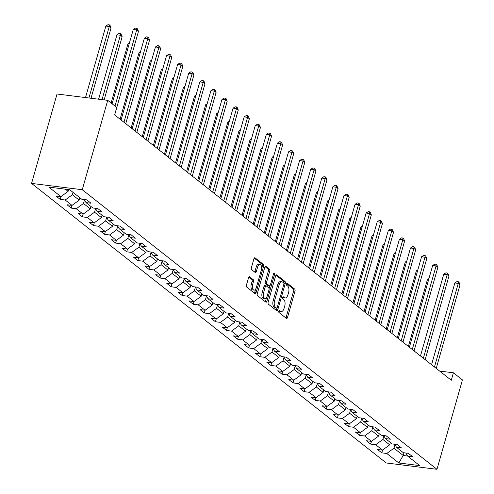 <?xml version="1.0" encoding="UTF-8"?>
<svg xmlns="http://www.w3.org/2000/svg" width="494" height="494" viewBox="0 0 494 494"><rect width="100%" height="100%" fill="white"/><g stroke="black" fill="none" stroke-linecap="round" stroke-linejoin="round"><path stroke-width="0.74" d="M278.783 311.109A1.099 0.556 97.1 0 0 278.98 312.517L286.397 318.358A1.568 0.797 97.1 0 0 286.619 318.457A1.568 0.797 97.1 0 0 287.508 317.444L295.011 291.127A1.568 0.797 97.1 0 0 294.727 289.113L287.31 283.272A1.099 0.556 97.1 0 0 287.156 283.204A1.099 0.556 97.1 0 0 286.532 283.908A1.099 0.556 97.1 0 0 286.73 285.316L287.687 286.075A5.026 2.544 97.1 0 1 288.589 292.51L287.965 294.708A5.026 2.544 97.1 0 1 285.112 297.938A5.026 2.544 97.1 0 1 284.396 297.623L283.439 296.869A1.099 0.556 97.1 0 0 283.284 296.801A1.099 0.556 97.1 0 0 282.661 297.505A1.099 0.556 97.1 0 0 282.858 298.919L283.815 299.673A5.026 2.544 97.1 0 1 284.717 306.113L284.093 308.305A5.026 2.544 97.1 0 1 281.234 311.535A5.026 2.544 97.1 0 1 280.524 311.226L279.567 310.467A1.099 0.556 97.1 0 0 279.413 310.399A1.099 0.556 97.1 0 0 278.783 311.109M249.668 276.788A1.568 0.797 97.1 0 0 249.445 276.689A1.568 0.797 97.1 0 0 248.55 277.696L246.45 285.081A1.568 0.797 97.1 0 0 246.728 287.094L254.966 293.584A1.568 0.797 97.1 0 0 255.188 293.683A1.568 0.797 97.1 0 0 256.077 292.67L263.574 266.352A1.568 0.797 97.1 0 0 263.296 264.339L255.058 257.849A1.568 0.797 97.1 0 0 254.836 257.751A1.568 0.797 97.1 0 0 253.947 258.763L251.403 267.68A1.568 0.797 97.1 0 0 251.687 269.693L255.213 272.472A1.568 0.797 97.1 0 0 255.435 272.565A1.568 0.797 97.1 0 0 256.324 271.558L257.584 267.137A4.205 2.124 97.1 0 1 259.974 264.432A4.205 2.124 97.1 0 1 261.32 270.076L256.38 287.403A4.205 2.124 97.1 0 1 253.996 290.108A4.205 2.124 97.1 0 1 252.65 284.464L253.471 281.574A1.568 0.797 97.1 0 0 253.187 279.561L249.204 276.726M436.968 469.3L462.433 379.911L453.406 372.797L451.281 380.244L114.633 114.904L116.757 107.451L107.729 100.338L82.263 189.727L436.968 469.3L386.271 462.983L31.567 183.41L82.263 189.727M268.149 302.186A1.568 0.797 97.1 0 0 268.427 304.199L276.665 310.689A1.568 0.797 97.1 0 0 276.887 310.788A1.568 0.797 97.1 0 0 277.776 309.775L285.273 283.451A1.568 0.797 97.1 0 0 284.995 281.438L276.757 274.954A1.568 0.797 97.1 0 0 276.535 274.855A1.568 0.797 97.1 0 0 275.646 275.862L268.149 302.186M265.815 302.137L257.578 295.647A1.568 0.797 97.1 0 1 257.3 293.634L264.796 267.31A1.568 0.797 97.1 0 1 265.686 266.303A1.568 0.797 97.1 0 1 265.908 266.402L269.434 269.174A1.568 0.797 97.1 0 1 269.718 271.187L266.674 281.864A1.568 0.797 97.1 0 0 266.958 283.877L269.292 285.717A1.568 0.797 97.1 0 0 269.514 285.816A1.568 0.797 97.1 0 0 270.409 284.81L273.571 273.695A1.099 0.556 97.1 0 1 274.195 272.984A1.099 0.556 97.1 0 1 274.553 274.46L266.927 301.223A1.568 0.797 97.1 0 1 266.038 302.235A1.568 0.797 97.1 0 1 265.815 302.137M60.2 199.385L65.196 200.002L72.025 205.387L67.023 204.763L71.284 208.122L76.286 208.746L83.109 214.124L78.108 213.501L82.375 216.86L87.376 217.484L94.2 222.862L89.198 222.238L93.465 225.604L98.467 226.227L105.29 231.606L100.288 230.982L104.555 234.341L109.557 234.965L116.38 240.343L111.378 239.72L115.639 243.085L120.641 243.709L127.464 249.087L122.469 248.463L126.73 251.823L131.731 252.446L138.555 257.825L133.553 257.201L137.82 260.56L142.822 261.184L149.645 266.562L144.643 265.939L148.91 269.304L153.912 269.928L160.735 275.306L155.733 274.683L160 278.042L164.996 278.665L171.826 284.044L166.824 283.42L171.085 286.786L176.086 287.409L182.91 292.788L177.908 292.164L182.175 295.523L187.177 296.147L194 301.525L188.998 300.902L193.265 304.261L198.267 304.884L205.09 310.263L200.089 309.639L204.355 313.005L209.357 313.628L216.181 319.007L211.179 318.383L215.44 321.742L220.441 322.366L227.265 327.744L222.269 327.121L226.53 330.486L231.532 331.11L238.355 336.488L233.353 335.864L237.62 339.224L242.622 339.847L249.445 345.226L244.444 344.602L248.71 347.961L253.712 348.585L260.536 353.963L255.534 353.34L259.801 356.705L264.796 357.329L271.626 362.707L266.624 362.083L270.885 365.443L275.887 366.066L282.71 371.445L277.708 370.821L281.975 374.186L286.977 374.81L293.8 380.189L288.799 379.565L293.066 382.924L298.067 383.548L304.891 388.926L299.889 388.303L304.156 391.662L309.158 392.285L315.981 397.664L310.979 397.04L315.24 400.406L320.242 401.029L327.065 406.408L322.069 405.784L326.33 409.143L331.332 409.767L338.155 415.145L333.154 414.522L337.421 417.887L342.422 418.511L349.246 423.889L344.244 423.265L348.511 426.625L353.513 427.248L360.336 432.627L355.334 432.003L359.601 435.368L364.597 435.986L371.426 441.364L366.425 440.747L370.685 444.106L375.687 444.73L382.51 450.108L377.509 449.484L381.776 452.844L386.777 453.467L398.862 462.995L419.69 465.589L407.606 456.067L412.607 456.691L408.34 453.325L403.339 452.702L396.515 447.323L401.517 447.947L397.25 444.588L392.248 443.964L385.425 438.586L390.427 439.209L386.16 435.844L381.158 435.22L374.335 429.842L379.336 430.465L375.076 427.106L370.074 426.483L363.251 421.104L368.246 421.728L363.985 418.369L358.984 417.745L352.16 412.367L357.162 412.99L352.895 409.625L347.893 409.001L341.07 403.623L346.072 404.246L341.805 400.887L336.803 400.264L329.98 394.885L334.981 395.509L330.714 392.143L325.719 391.52L318.889 386.141L323.891 386.765L319.63 383.406L314.629 382.782L307.805 377.404L312.807 378.027L308.54 374.668L303.538 374.044L296.715 368.666L301.717 369.29L297.45 365.924L292.448 365.301L285.625 359.922L290.626 360.546L286.359 357.187L281.358 356.563L274.534 351.185L279.536 351.808L275.269 348.443L270.274 347.819L263.45 342.441L268.446 343.064L264.185 339.705L259.183 339.082L252.36 333.703L257.362 334.327L253.095 330.968L248.093 330.344L241.27 324.966L246.271 325.589L242.004 322.224L237.003 321.6L230.179 316.222L235.181 316.845L230.914 313.486L225.919 312.863L219.089 307.484L224.091 308.108L219.83 304.742L214.828 304.119L208.005 298.74L213 299.364L208.74 296.005L203.738 295.381L196.915 290.003L201.916 290.626L197.649 287.267L192.648 286.644L185.824 281.265L190.826 281.889L186.559 278.523L181.557 277.9L174.734 272.521L179.736 273.145L175.469 269.786L170.473 269.162L163.65 263.784L168.645 264.407L164.385 261.042L159.383 260.418L152.56 255.04L157.561 255.664L153.294 252.304L148.293 251.681L141.469 246.302L146.471 246.926L142.204 243.561L137.202 242.943L130.379 237.565L135.381 238.182L131.114 234.823L126.112 234.199L119.289 228.821L124.29 229.444L120.03 226.085L115.028 225.462L108.205 220.083L113.2 220.707L108.939 217.341L103.938 216.718L97.114 211.339L102.116 211.963L97.849 208.604L92.847 207.98L86.024 202.602L91.026 203.225L86.759 199.86L81.757 199.243L69.673 189.715L48.85 187.121L60.935 196.643L55.933 196.019L60.2 199.385L60.99 196.6M79.874 197.754L79.201 200.107L72.377 194.729L73.05 192.376M72.377 194.729L65.196 200.002M79.201 200.107L72.025 205.387M86.024 202.602L84.289 199.557M90.958 206.492L90.291 208.845L83.467 203.466L84.48 199.897M83.467 203.466L76.286 208.746M90.291 208.845L83.109 214.124M97.114 211.339L95.379 208.295M102.048 215.23L101.381 217.588L94.552 212.21L95.57 208.635M94.552 212.21L87.376 217.484M101.381 217.588L94.2 222.862M108.205 220.083L106.469 217.033M113.138 223.973L112.465 226.326L105.642 220.948L106.661 217.379M105.642 220.948L98.467 226.227M112.465 226.326L105.29 231.606M119.289 228.821L117.553 225.777M124.229 232.711L123.556 235.07L116.732 229.691L117.751 226.116M116.732 229.691L109.557 234.965M123.556 235.07L116.38 240.343M130.379 237.565L128.644 234.514M135.319 241.455L134.646 243.808L127.823 238.429L128.841 234.854M127.823 238.429L120.641 243.709M134.646 243.808L127.464 249.087M141.469 246.302L139.734 243.258M146.403 250.192L145.736 252.551L138.913 247.167L139.925 243.598M138.913 247.167L131.731 252.446M145.736 252.551L138.555 257.825M152.56 255.04L150.824 251.996M157.493 258.93L156.82 261.289L149.997 255.911L151.016 252.335M149.997 255.911L142.822 261.184M156.82 261.289L149.645 266.562M163.65 263.784L161.915 260.733M168.584 267.674L167.911 270.027L161.087 264.648L162.106 261.079M161.087 264.648L153.912 269.928M167.911 270.027L160.735 275.306M174.734 272.521L172.999 269.477M179.674 276.412L179.001 278.77L172.178 273.392L173.196 269.817M172.178 273.392L164.996 278.665M179.001 278.77L171.826 284.044M185.824 281.265L184.089 278.215M190.758 285.155L190.091 287.508L183.268 282.13L184.287 278.554M183.268 282.13L176.086 287.409M190.091 287.508L182.91 292.788M196.915 290.003L195.179 286.958M201.848 293.893L201.182 296.252L194.352 290.873L195.371 287.298M194.352 290.873L187.177 296.147M201.182 296.252L194 301.525M208.005 298.74L206.27 295.696M212.939 302.631L212.266 304.989L205.442 299.611L206.461 296.036M205.442 299.611L198.267 304.884M212.266 304.989L205.09 310.263M219.089 307.484L217.354 304.434M224.029 311.374L223.356 313.727L216.533 308.349L217.551 304.779M216.533 308.349L209.357 313.628M223.356 313.727L216.181 319.007M230.179 316.222L228.444 313.177M235.119 320.112L234.446 322.471L227.623 317.092L228.642 313.517M227.623 317.092L220.441 322.366M234.446 322.471L227.265 327.744M241.27 324.966L239.534 321.915M246.203 328.856L245.537 331.208L238.713 325.83L239.726 322.255M238.713 325.83L231.532 331.11M245.537 331.208L238.355 336.488M252.36 333.703L250.625 330.659M257.294 337.593L256.621 339.952L249.797 334.574L250.816 330.999M249.797 334.574L242.622 339.847M256.621 339.952L249.445 345.226M263.45 342.441L261.715 339.397M268.384 346.331L267.711 348.69L260.888 343.311L261.906 339.736M260.888 343.311L253.712 348.585M267.711 348.69L260.536 353.963M274.534 351.185L272.799 348.134M279.474 355.075L278.801 357.428L271.978 352.049L272.997 348.48M271.978 352.049L264.796 357.329M278.801 357.428L271.626 362.707M285.625 359.922L283.889 356.878M290.558 363.812L289.892 366.171L283.068 360.793L284.087 357.218M283.068 360.793L275.887 366.066M289.892 366.171L282.71 371.445M296.715 368.666L294.98 365.616M301.649 372.556L300.982 374.909L294.152 369.531L295.171 365.955M294.152 369.531L286.977 374.81M300.982 374.909L293.8 380.189M307.805 377.404L306.07 374.359M312.739 381.294L312.066 383.653L305.243 378.274L306.261 374.699M305.243 378.274L298.067 383.548M312.066 383.653L304.891 388.926M318.889 386.141L317.154 383.097M323.829 390.032L323.156 392.39L316.333 387.012L317.352 383.437M316.333 387.012L309.158 392.285M323.156 392.39L315.981 397.664M329.98 394.885L328.244 391.841M334.92 398.775L334.247 401.128L327.423 395.75L328.442 392.18M327.423 395.75L320.242 401.029M334.247 401.128L327.065 406.408M341.07 403.623L339.335 400.578M346.004 407.513L345.337 409.872L338.514 404.493L339.526 400.918M338.514 404.493L331.332 409.767M345.337 409.872L338.155 415.145M352.16 412.367L350.425 409.316M357.094 416.257L356.421 418.609L349.598 413.231L350.616 409.656M349.598 413.231L342.422 418.511M356.421 418.609L349.246 423.889M363.251 421.104L361.515 418.06M368.184 424.994L367.511 427.353L360.688 421.975L361.707 418.399M360.688 421.975L353.513 427.248M367.511 427.353L360.336 432.627M374.335 429.842L372.6 426.797M379.275 433.738L378.602 436.091L371.778 430.712L372.797 427.137M371.778 430.712L364.597 435.986M378.602 436.091L371.426 441.364M385.425 438.586L383.69 435.541M390.359 442.476L389.692 444.828L382.869 439.45L383.887 435.881M382.869 439.45L375.687 444.73M389.692 444.828L382.51 450.108M396.515 447.323L394.78 444.279M403.962 452.782L403.197 455.474L393.953 448.194L394.972 444.619M393.953 448.194L386.777 453.467M407.581 456.024L403.197 455.474L398.862 462.995M407.606 456.067L405.87 453.017M107.729 100.338L57.032 94.021L31.567 183.41M453.406 372.797L439.654 371.08M65.325 189.171L68.11 191.369L68.617 189.585M68.11 191.369L60.935 196.643M382.566 450.065L381.776 452.844M371.482 441.327L370.685 444.106M360.392 432.583L359.601 435.368M349.301 423.846L348.511 426.625M338.211 415.108L337.421 417.887M327.121 406.364L326.33 409.143M316.037 397.627L315.24 400.406M304.946 388.883L304.156 391.662M293.856 380.145L293.066 382.924M282.766 371.408L281.975 374.186M271.681 362.664L270.885 365.443M260.591 353.926L259.801 356.705M249.501 345.183L248.71 347.961M238.411 336.445L237.62 339.224M227.32 327.707L226.53 330.486M216.236 318.963L215.44 321.742M205.146 310.226L204.355 313.005M194.056 301.482L193.265 304.261M182.965 292.744L182.175 295.523M171.881 284.007L171.085 286.786M160.791 275.263L160 278.042M149.701 266.525L148.91 269.304M138.61 257.782L137.82 260.56M127.52 249.044L126.73 251.823M116.436 240.306L115.639 243.085M105.346 231.563L104.555 234.341M94.255 222.825L93.465 225.604M83.165 214.081L82.375 216.86M72.081 205.343L71.284 208.122M278.882 310.843L279.153 311.053A5.026 2.544 97.1 0 0 279.863 311.362L281.234 311.535M285.112 297.938L283.741 297.765A5.026 2.544 97.1 0 1 283.031 297.456L282.759 297.24M285.847 317.926A1.568 0.797 97.1 0 0 286.137 317.278L293.64 290.954A1.568 0.797 97.1 0 0 293.356 288.941L286.631 283.642M283.883 283.352L283.902 283.284A1.568 0.797 97.1 0 0 283.624 281.271L275.942 275.214M276.109 310.251A1.568 0.797 97.1 0 0 276.405 309.602L276.85 308.052M276.479 308.034A1.099 0.556 97.1 0 0 276.634 308.102A1.099 0.556 97.1 0 0 277.258 307.398L283.84 284.291A1.099 0.556 97.1 0 0 283.642 282.883L282.63 282.086A5.026 2.544 97.1 0 0 281.92 281.778A5.026 2.544 97.1 0 0 279.067 285.007L274.565 300.797A5.026 2.544 97.1 0 0 275.467 307.237L276.479 308.034L275.109 307.867A1.099 0.556 97.1 0 0 275.263 307.935A1.099 0.556 97.1 0 0 275.43 307.904M281.92 281.778L280.549 281.605A5.026 2.544 97.1 0 0 277.696 284.834L279.067 285.007M275.109 307.867L274.096 307.07A5.026 2.544 97.1 0 1 273.194 300.63L277.696 284.834M265.093 266.661L268.063 269.008L269.434 269.174M268.384 285.606A1.568 0.797 97.1 0 1 268.143 285.643A1.568 0.797 97.1 0 1 267.921 285.551L265.587 283.704A1.568 0.797 97.1 0 1 265.303 281.691L268.347 271.021A1.568 0.797 97.1 0 0 268.063 269.008M269.946 285.649L269.088 288.65M266.587 297.425L265.556 301.056L266.927 301.223M263.518 292.942A4.205 2.124 97.1 0 0 264.864 298.586A4.205 2.124 97.1 0 0 267.254 295.881L268.989 289.78A1.568 0.797 97.1 0 0 268.711 287.767L266.371 285.927A1.568 0.797 97.1 0 0 266.149 285.828A1.568 0.797 97.1 0 0 265.259 286.835L263.518 292.942L262.147 292.769A4.205 2.124 97.1 0 0 263.493 298.413L264.864 298.586M265 285.754A1.568 0.797 97.1 0 0 264.778 285.656A1.568 0.797 97.1 0 0 263.889 286.668L265.259 286.835M262.147 292.769L263.889 286.668M265.259 301.704A1.568 0.797 97.1 0 0 265.556 301.056M253.996 290.108L252.625 289.935A4.205 2.124 97.1 0 1 251.279 284.291L252.101 281.407A1.568 0.797 97.1 0 0 251.823 279.394L248.846 277.048M259.974 264.432L258.603 264.265A4.205 2.124 97.1 0 0 256.213 266.964L257.584 267.137M254.657 272.033A1.568 0.797 97.1 0 0 254.953 271.385L256.213 266.964M261.616 268.248L262.203 266.18A1.568 0.797 97.1 0 0 261.925 264.167L254.243 258.115M254.41 293.152A1.568 0.797 97.1 0 0 254.706 292.504L255.719 288.947M428.619 279.697L427.44 279.555L408.39 346.436M427.44 279.555L428.94 278.567M434.461 366.986L458.271 283.395L460.044 284.797L436.233 368.388M431.558 364.702L454.844 282.969L458.271 283.395L458.327 281.753L459.037 282.309L460.044 284.797M454.844 282.969L456.956 281.58L458.327 281.753M417.529 270.959L416.349 270.811L397.3 337.698M416.349 270.811L417.85 269.829M406.439 262.221L405.265 262.073L386.209 328.955M405.265 262.073L406.76 261.085M423.37 358.243L447.181 274.658L448.96 276.053L425.149 359.644M420.474 355.964L443.754 274.226L447.181 274.658L447.237 273.009L447.947 273.571L448.96 276.053M443.754 274.226L445.866 272.842L447.237 273.009M412.28 349.505L436.091 265.914L437.869 267.316L414.058 350.907M409.384 347.22L432.664 265.488L436.091 265.914L436.146 264.271L436.857 264.833L437.869 267.316M432.664 265.488L434.776 264.099L436.146 264.271M395.348 253.478L394.175 253.329L375.119 320.217M394.175 253.329L395.675 252.348M384.264 244.74L383.085 244.592L364.035 311.479M383.085 244.592L384.585 243.604M373.174 235.996L371.994 235.854L352.944 302.736M371.994 235.854L373.495 234.866M401.19 340.761L425.001 257.176L426.779 258.578L402.968 342.163M398.294 338.483L421.58 256.75L425.001 257.176L425.062 255.528L425.772 256.09L426.779 258.578M421.58 256.75L423.691 255.361L425.062 255.528M390.099 332.024L413.91 248.433L415.689 249.834L391.878 333.425M387.203 329.739L410.489 248.007L413.91 248.433L413.972 246.79L414.682 247.352L415.689 249.834M410.489 248.007L412.601 246.617L413.972 246.79M379.015 323.286L402.826 239.695L404.605 241.097L380.788 324.681M376.119 321.001L399.399 239.269L402.826 239.695L402.882 238.052L403.592 238.608L404.605 241.097M399.399 239.269L401.511 237.88L402.882 238.052M362.083 227.259L360.91 227.11L341.854 293.998M360.91 227.11L362.405 226.129M367.925 314.542L391.736 230.957L393.514 232.353L369.703 315.944M365.029 312.264L388.309 230.525L391.736 230.957L391.791 229.309L392.502 229.871L393.514 232.353M388.309 230.525L390.421 229.142L391.791 229.309M350.993 218.521L349.82 218.373L330.764 285.254M349.82 218.373L351.32 217.385M356.835 305.805L380.646 222.214L382.424 223.615L358.613 307.206M353.939 303.52L377.218 221.787L380.646 222.214L380.701 220.571L381.417 221.127L382.424 223.615M377.218 221.787L379.336 220.398L380.701 220.571M339.909 209.777L338.73 209.629L319.68 276.517M338.73 209.629L340.23 208.647M345.744 297.061L369.555 213.476L371.334 214.878L347.523 298.462M342.848 294.782L366.134 213.05L369.555 213.476L369.617 211.827L370.327 212.389L371.334 214.878M366.134 213.05L368.246 211.66L369.617 211.827M328.819 201.039L327.639 200.891L308.589 267.779M327.639 200.891L329.14 199.903M334.66 288.323L358.471 204.732L360.243 206.134L336.433 289.725M331.758 286.038L355.044 204.306L358.471 204.732L358.527 203.09L359.237 203.652L360.243 206.134M355.044 204.306L357.156 202.917L358.527 203.09M317.728 192.296L316.549 192.154L297.499 259.035M316.549 192.154L318.05 191.166M323.57 279.585L347.381 195.994L349.159 197.396L325.348 280.981M320.674 277.301L343.954 195.568L347.381 195.994L347.436 194.352L348.147 194.908L349.159 197.396M343.954 195.568L346.066 194.179L347.436 194.352M306.638 183.558L305.465 183.41L286.409 250.297M305.465 183.41L306.959 182.428M312.48 270.842L336.291 187.251L338.069 188.652L314.258 272.243M309.584 268.563L332.863 186.825L336.291 187.251L336.346 185.608L337.056 186.17L338.069 188.652M332.863 186.825L334.975 185.435L336.346 185.608M295.548 174.82L294.375 174.672L275.319 241.554M294.375 174.672L295.875 173.684M301.389 262.104L325.2 178.513L326.979 179.915L303.168 263.506M298.493 259.819L321.779 178.087L325.2 178.513L325.262 176.871L325.972 177.426L326.979 179.915M321.779 178.087L323.891 176.698L325.262 176.871M284.464 166.077L283.284 165.928L264.234 232.816M283.284 165.928L284.785 164.947M290.299 253.36L314.11 169.775L315.888 171.171L292.078 254.762M287.403 251.082L310.689 169.349L314.11 169.775L314.172 168.127L314.882 168.689L315.888 171.171M310.689 169.349L312.801 167.96L314.172 168.127M273.373 157.339L272.194 157.191L253.144 224.072M272.194 157.191L273.695 156.203M279.215 244.623L303.026 161.032L304.798 162.433L280.987 246.024M276.319 242.338L299.599 160.606L303.026 161.032L303.081 159.389L303.791 159.951L304.798 162.433M299.599 160.606L301.711 159.216L303.081 159.389M262.283 148.595L261.11 148.453L242.054 215.335M261.11 148.453L262.604 147.465M268.125 235.885L291.935 152.294L293.714 153.696L269.903 237.281M265.229 233.6L288.508 151.868L291.935 152.294L291.991 150.651L292.701 151.207L293.714 153.696M288.508 151.868L290.62 150.479L291.991 150.651M251.193 139.858L250.02 139.709L230.964 206.597M250.02 139.709L251.52 138.728M257.034 227.141L280.845 143.55L282.624 144.952L258.813 228.543M254.138 224.856L277.418 143.124L280.845 143.55L280.901 141.908L281.617 142.47L282.624 144.952M277.418 143.124L279.536 141.735L280.901 141.908M240.109 131.114L238.929 130.972L219.879 197.853M238.929 130.972L240.43 129.984M245.944 218.404L269.755 134.813L271.533 136.214L247.722 219.805M243.048 216.119L266.334 134.387L269.755 134.813L269.817 133.17L270.527 133.726L271.533 136.214M266.334 134.387L268.446 132.997L269.817 133.17M229.018 122.376L227.839 122.228L208.789 189.116M227.839 122.228L229.34 121.246M234.86 209.66L258.671 126.075L260.443 127.471L236.632 211.062M231.958 207.381L255.244 125.643L258.671 126.075L258.726 124.426L259.436 124.988L260.443 127.471M255.244 125.643L257.355 124.26L258.726 124.426M217.928 113.639L216.749 113.49L197.699 180.372M216.749 113.49L218.249 112.502M223.77 200.922L247.58 117.331L249.359 118.733L225.548 202.324M220.874 198.637L244.153 116.905L247.58 117.331L247.636 115.689L248.346 116.251L249.359 118.733M244.153 116.905L246.265 115.516L247.636 115.689M206.838 104.895L205.665 104.753L186.609 171.634M205.665 104.753L207.159 103.765M212.679 192.185L236.49 108.594L238.269 109.995L214.458 193.58M209.783 189.9L233.063 108.167L236.49 108.594L236.546 106.945L237.256 107.507L238.269 109.995M233.063 108.167L235.175 106.778L236.546 106.945M195.748 96.157L194.574 96.009L175.518 162.897M194.574 96.009L196.075 95.027M201.589 183.441L225.4 99.85L227.178 101.251L203.367 184.842M198.693 181.156L221.979 99.424L225.4 99.85L225.455 98.207L226.172 98.769L227.178 101.251M221.979 99.424L224.091 98.034L225.455 98.207M184.663 87.413L183.484 87.271L164.434 154.153M183.484 87.271L184.984 86.283M190.499 174.703L214.31 91.112L216.088 92.514L192.277 176.105M187.603 172.418L210.889 90.686L214.31 91.112L214.371 89.47L215.081 90.025L216.088 92.514M210.889 90.686L213 89.297L214.371 89.47M173.573 78.676L172.394 78.527L153.344 145.415M172.394 78.527L173.894 77.546M179.415 165.959L203.225 82.375L204.998 83.77L181.187 167.361M176.519 163.681L199.798 81.942L203.225 82.375L203.281 80.726L203.991 81.288L204.998 83.77M199.798 81.942L201.91 80.559L203.281 80.726M162.483 69.938L161.31 69.79L142.253 136.671M161.31 69.79L162.804 68.802M168.324 157.222L192.135 73.631L193.914 75.032L170.103 158.623M165.428 154.937L188.708 73.205L192.135 73.631L192.191 71.988L192.901 72.55L193.914 75.032M188.708 73.205L190.82 71.815L192.191 71.988M151.392 61.194L150.219 61.046L131.163 127.934M150.219 61.046L151.714 60.064M157.234 148.484L181.045 64.893L182.823 66.295L159.012 149.88M154.338 146.199L177.618 64.467L181.045 64.893L181.1 63.244L181.811 63.806L182.823 66.295M177.618 64.467L179.73 63.078L181.1 63.244M140.302 52.457L139.129 52.308L120.079 119.196M139.129 52.308L140.629 51.327M146.144 139.74L169.955 56.149L171.733 57.551L147.922 141.142M143.248 137.456L166.534 55.723L169.955 56.149L170.016 54.507L170.726 55.069L171.733 57.551M166.534 55.723L168.645 54.334L170.016 54.507M129.218 43.713L128.039 43.571L111.107 103.005M128.039 43.571L129.539 42.583M135.06 131.003L158.87 47.412L160.643 48.813L136.832 132.404M132.157 128.718L155.443 46.986L158.87 47.412L158.926 45.769L159.636 46.325L160.643 48.813M155.443 46.986L157.555 45.596L158.926 45.769M104.141 99.893L122.154 36.655L120.375 35.253L116.948 34.827L98.615 99.201M116.948 34.827L119.06 33.438L120.431 33.611L120.375 35.253L102.036 99.627M120.431 33.611L121.141 34.172L122.154 36.655M123.969 122.259L147.78 38.674L149.559 40.07L125.748 123.661M121.073 119.98L144.353 38.242L147.78 38.674L147.836 37.025L148.546 37.587L149.559 40.07M144.353 38.242L146.465 36.859L147.836 37.025M91.026 98.257L111.064 27.917L109.285 26.515L105.864 26.089L85.499 97.565M105.864 26.089L107.976 24.7L109.347 24.873L109.285 26.515L88.926 97.997M109.347 24.873L110.057 25.429L111.064 27.917M115.003 106.074L136.69 29.93L138.468 31.332L114.657 114.923M112.101 103.789L133.263 29.504L136.69 29.93L136.745 28.288L137.456 28.85L138.468 31.332M133.263 29.504L135.375 28.115L136.745 28.288M279.153 311.053L280.524 311.226M283.118 296.826L283.439 296.869M283.031 297.456L284.396 297.623M286.989 283.229L287.31 283.272M293.356 288.941L294.727 289.113M293.64 290.954L295.011 291.127M286.137 317.278L287.508 317.444M279.24 310.43L279.567 310.467M276.3 274.892L276.757 274.954M283.624 281.271L284.995 281.438M283.902 283.284L285.273 283.451M276.405 309.602L277.776 309.775M273.194 300.63L274.565 300.797M274.096 307.07L275.467 307.237M265.451 266.34L265.908 266.402M268.347 271.021L269.718 271.187M265.303 281.691L266.674 281.864M265.587 283.704L266.958 283.877M267.921 285.551L269.292 285.717M273.392 274.318L274.553 274.46M251.823 279.394L253.187 279.561M252.101 281.407L253.471 281.574M251.279 284.291L252.65 284.464M254.953 271.385L256.324 271.558M254.601 257.794L255.058 257.849M261.925 264.167L263.296 264.339M262.203 266.18L263.574 266.352M254.706 292.504L256.077 292.67M275.263 307.935L276.634 308.102M268.143 285.643L269.514 285.816M264.778 285.656L266.149 285.828"/></g></svg>
